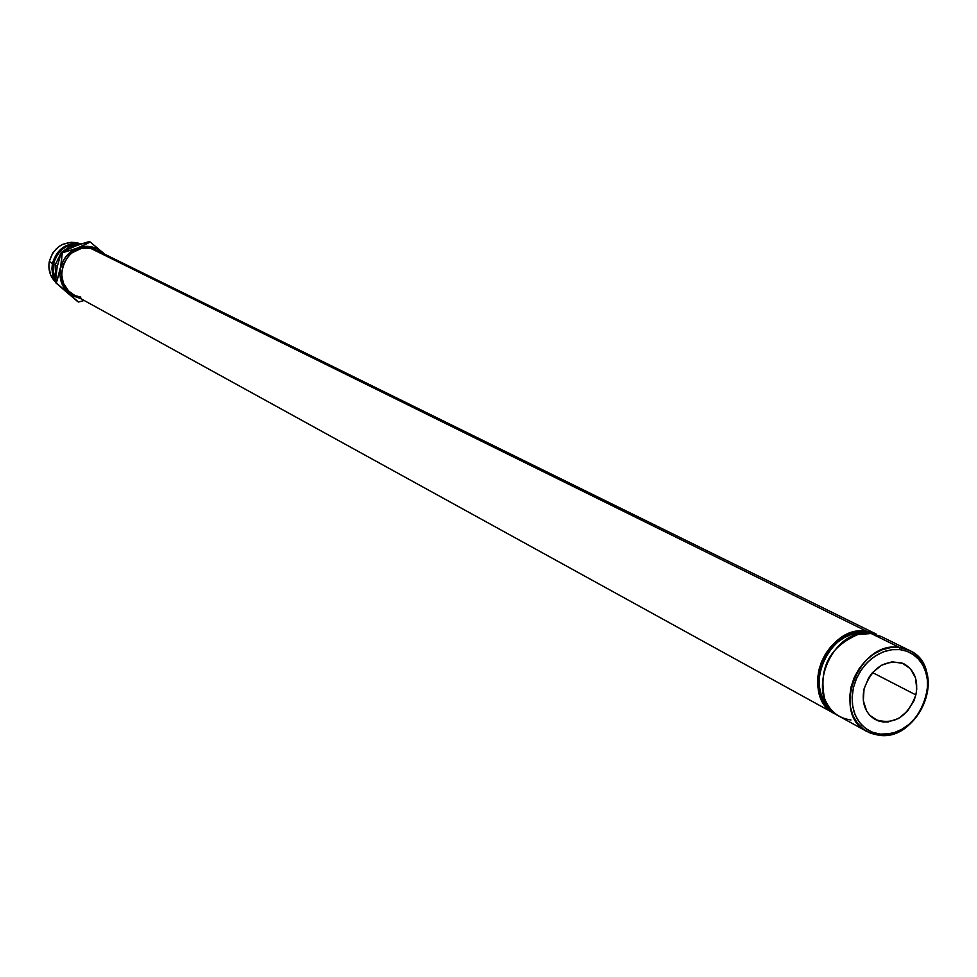 <?xml version="1.0" encoding="UTF-8"?>
<svg xmlns="http://www.w3.org/2000/svg" width="977" height="977" viewBox="0 0 977 977"><rect width="100%" height="100%" fill="white"/><g stroke="black" fill="none" stroke-linecap="round" stroke-linejoin="round"><path stroke-width="1.47" d="M899.499 647.47L900.061 649.62C910.955 651.232 918.93 657.179 923.986 667.462C936.381 691.569 916.292 730.124 889.424 733.776L880.118 734.118L878.787 735.266L888.459 734.912C916.365 731.101 937.224 691.069 924.352 666.021C919.101 655.323 910.82 649.143 899.499 647.47L909.44 650.413C947.653 666.729 920.346 741.995 878.787 735.266L867.124 731.614C830.206 714.163 858.624 640.033 899.499 647.47L871.215 633.523L899.499 647.47L890.792 647.543L881.987 649.827L873.523 654.211L865.83 660.489L859.308 668.329L854.277 677.354L851.016 687.075L849.672 697.016L850.332 706.652L852.933 715.506L857.342 723.139L863.338 729.147L870.617 733.263L878.787 735.266L880.118 734.118L887.409 734.069L894.785 732.408L901.966 729.208L908.683 724.592L914.68 718.73L919.723 711.854L923.644 704.209L926.281 696.1L927.539 687.832L927.356 679.711L925.756 672.029L922.789 665.117L918.551 659.206L913.214 654.541L906.961 651.305L900.061 649.62L892.746 649.558L885.321 651.146L878.054 654.309L871.252 658.925L865.158 664.824L860.029 671.785L856.06 679.528L853.409 687.735L852.176 696.112L852.408 704.319L854.093 712.025L857.159 718.95L861.494 724.812L866.904 729.404L873.194 732.542L880.118 734.118L872.253 732.188L865.256 728.231L859.491 722.443L855.241 715.103L852.738 706.579L852.115 697.297L853.409 687.735L856.548 678.38L861.384 669.709L867.661 662.162L875.062 656.117L883.208 651.891L891.683 649.693L900.061 649.62L899.499 647.47M864.047 688.956C872.253 666.925 885.626 658.583 904.165 663.957C914.631 670.222 918.539 680.529 915.864 694.916L872.51 672.567L915.864 694.916L913.983 700.692L907.596 711.024L898.547 718.486L888.178 721.93L882.988 721.954L878.067 720.818L869.762 715.311L866.684 711.134L863.326 700.729L864.047 688.956L868.748 677.635L872.388 672.701L881.535 665.227L891.977 661.832L902.089 663.053L910.332 668.647L915.473 677.769L916.756 689.017L915.864 694.916C907.462 717.203 893.906 725.41 875.197 719.536C865.17 713.198 861.458 703.013 864.047 688.956M909.44 650.413L881.059 636.442L871.215 633.523C830.804 626.11 802.886 699.068 839.414 716.361L867.124 731.614M866.208 632.876L868.761 633.304L866.208 632.876C831.378 626.428 802.715 685.646 829.791 708.069L824.087 700.875L821.046 694.061L819.361 686.489L819.117 678.429L820.301 670.21L822.903 662.137L826.798 654.553L831.83 647.727L837.826 641.95L844.519 637.431L851.675 634.342L859.003 632.803L866.208 632.876M876.259 634.085L96.638 250.234L90.385 248.219L866.599 631.24L876.418 634.158L866.599 631.24L90.385 248.219L96.735 250.283M55.103 265.085L55.762 277.236L55.103 265.085L61.075 252.945L55.103 265.085L57.277 266.233L55.103 265.085M75.449 242.577L71.126 242.296L62.626 244.36L58.779 246.619L52.624 253.165L49.29 261.543L55.2 264.645L53.466 264.217L53.027 270.006L55.567 279.898L53.222 272.302L53.466 264.217L52.379 263.643L51.915 268.87L52.892 275.282L55.506 281.12L52.294 272.766L52.379 263.643L49.29 261.543C47.971 269.579 50.035 276.406 55.457 281.999M62.98 289.045L67.975 293.332M77.317 245.349L70.991 247.804M57.167 266.819L61.282 252.408L77.794 245.007L89.298 241.551L90.238 242.015L71.455 251.333L66.399 256.084L62.65 261.97L60.476 268.59L60.024 275.49L62.601 285.321L66.302 290.877L71.321 295.188L81.054 298.779L68.671 293.21C61.636 286.713 58.901 278.506 60.476 268.59L56.361 283.012L78.526 302.027L84.144 300.476L78.526 302.027L77.586 301.514L55.433 282.5L57.167 266.831L61.282 252.408L74.093 246.363L89.298 241.551L90.238 242.015L77.464 248.048C86.745 244.824 95.099 246.228 102.5 252.237L96.992 248.622L87.38 246.326L80.712 247.034L62.21 252.884L60.476 268.59C62.736 258.783 68.39 251.932 77.464 248.048L62.21 252.884L61.282 252.408L62.21 252.884L61.16 264.62L56.361 283.012L78.526 302.027L55.433 282.5L56.361 283.012L55.433 282.5L57.167 266.831M79.137 243.346L77.476 243.017C63.187 240.94 53.784 247.108 49.29 261.543L48.85 266.025L50.535 274.696L55.335 281.889M52.379 263.643C56.959 248.671 66.68 242.04 81.543 243.774C66.68 242.04 56.959 248.671 52.379 263.643M53.466 264.217C57.619 250.051 66.754 243.31 80.871 243.981C66.754 243.31 57.619 250.051 53.466 264.217M61.893 252.066L69.831 246.546L79.076 244.568L69.831 246.546L61.893 252.066M104.356 254.044L102.5 252.237L104.356 254.044M80.835 297.13L76.328 295.933M73.593 294.663L68.549 290.914L63.334 283.11L61.527 273.707L63.383 264.132L68.634 255.864L72.31 252.628L81.006 248.585L90.385 248.219C64.958 242.626 50.181 283.306 73.507 294.614L834.749 713.784M104.783 254.252L90.238 242.015L104.783 254.252M837.191 715.005L834.883 713.857C798.417 696.601 826.249 623.827 866.599 631.24L859.101 631.154L851.48 632.754L844.043 635.954L837.081 640.656L830.853 646.664L825.614 653.76L821.572 661.649L818.873 670.039L817.627 678.588L817.896 686.965L819.642 694.842L822.805 701.926L827.263 707.922L837.204 715.017M850.955 719.976C838.351 718.205 829.546 711.036 824.551 698.445C818.482 668.183 829.583 646.872 857.867 634.525L871.215 633.523M888.459 734.912L889.424 733.776M924.352 666.021L923.986 667.462"/></g></svg>
